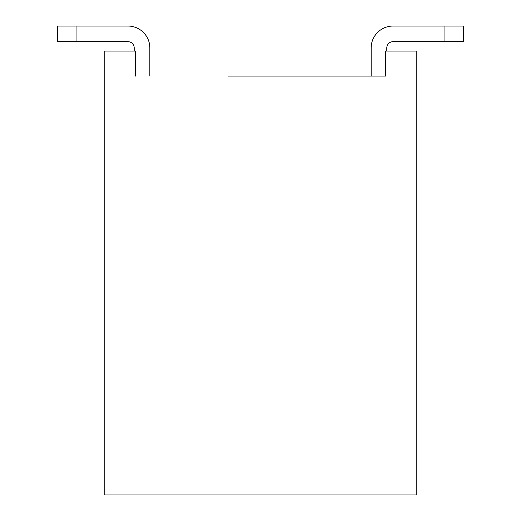<?xml version="1.0" encoding="UTF-8"?>
<svg xmlns="http://www.w3.org/2000/svg" width="521" height="521" viewBox="0 0 521 521"><rect width="100%" height="100%" fill="white"/><g stroke="black" fill="none" stroke-linecap="round" stroke-linejoin="round"><path stroke-width="0.78" d="M135.46 76.066L135.46 51.058L104.2 51.058L104.2 494.95L416.8 494.95L416.8 51.058L385.54 51.058L385.54 76.066L227.99 76.066M385.54 76.066L293.01 76.066M386.79 51.058L386.79 47.932A6.252 6.252 0 0 1 393.042 41.68L463.69 41.68L463.69 26.05L444.934 26.05L444.934 41.68M371.16 76.066L371.16 47.932A21.882 21.882 0 0 1 393.042 26.05L444.934 26.05M149.84 76.066L149.84 47.932A21.882 21.882 0 0 0 127.958 26.05L57.31 26.05L57.31 41.68L127.958 41.68A6.252 6.252 0 0 1 134.21 47.932L134.21 51.058M386.79 47.932A6.252 6.252 0 0 1 393.042 41.68A6.252 6.252 0 0 0 386.79 47.932A6.252 6.252 0 0 1 393.042 41.68A6.252 6.252 0 0 0 386.79 47.932M127.958 41.68A6.252 6.252 0 0 1 134.21 47.932A6.252 6.252 0 0 0 127.958 41.68A6.252 6.252 0 0 1 134.21 47.932A6.252 6.252 0 0 0 127.958 41.68M76.066 26.05L127.958 26.05L76.066 26.05L127.958 26.05L76.066 26.05L76.066 41.68"/></g></svg>
